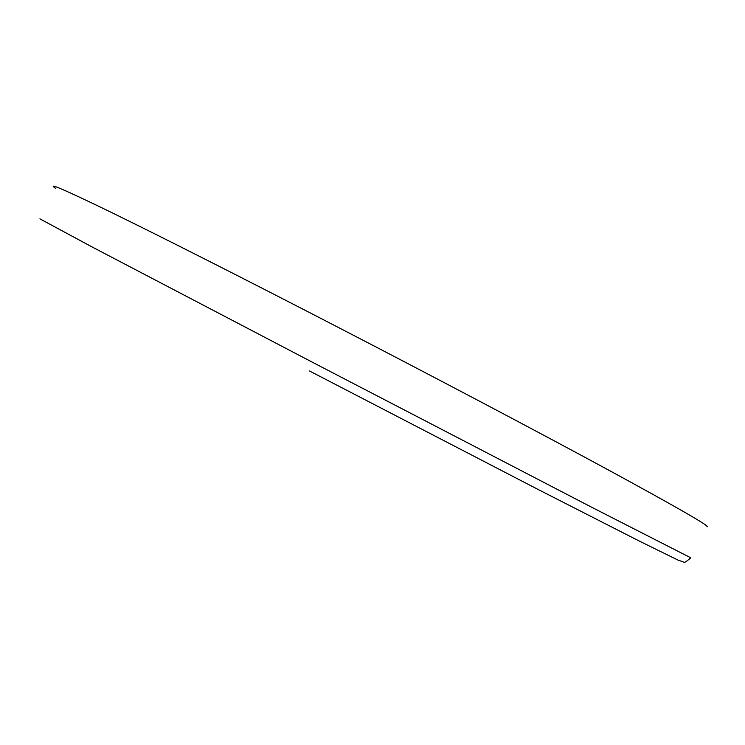 <?xml version="1.0" encoding="UTF-8"?>
<svg xmlns="http://www.w3.org/2000/svg" width="745" height="745" viewBox="0 0 745 745"><rect width="100%" height="100%" fill="white"/><g stroke="black" fill="none" stroke-linecap="round" stroke-linejoin="round"><path stroke-width="1.12" d="M706.912 526.789C711.41 527.143 679.338 508.621 610.695 471.222C541.392 433.609 434.512 377.156 332.251 324.289C240.849 277.038 159.868 236.091 111.527 212.493C64.489 189.668 45.901 181.668 55.763 188.504M309.548 370.991L538.467 489.661L640.458 541.662L678.639 560.389C685.726 562.14 682.765 564.44 690.811 557.837L591.921 507.373L312.472 362.266L93.218 247.554L39.904 218.862"/></g></svg>
